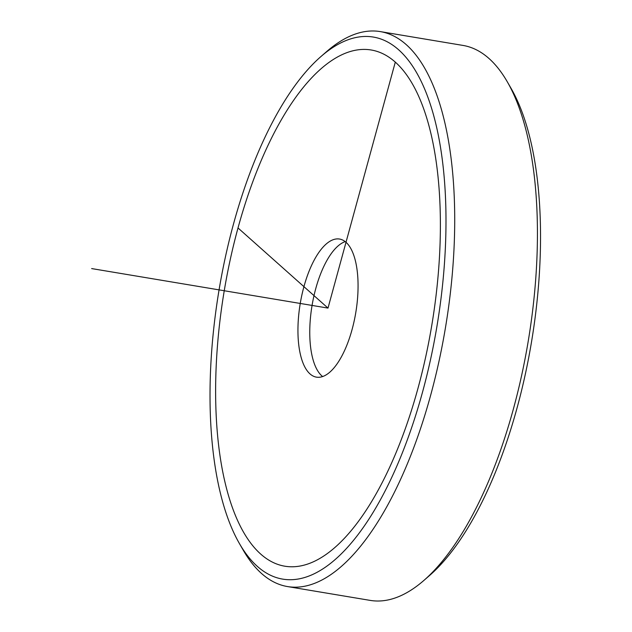 <?xml version="1.0" encoding="UTF-8"?>
<svg xmlns="http://www.w3.org/2000/svg" width="632" height="632" viewBox="0 0 632 632"><rect width="100%" height="100%" fill="white"/><g stroke="black" fill="none" stroke-linecap="round" stroke-linejoin="round"><path stroke-width="0.95" d="M322.636 376.546A70.01 28.14 99.5 0 1 317.264 370.076A70.01 28.14 99.5 0 1 312.066 305.43A70.01 28.14 99.5 0 1 338.009 245.998A70.01 28.14 99.5 0 1 344.077 242.048A70.01 28.14 99.5 0 1 345.19 241.622M323.75 376.119A70.01 28.14 -80.5 0 0 356.993 304.016A70.01 28.14 -80.5 0 0 339.55 239.046A70.01 28.14 -80.5 0 0 332.258 240.073A70.01 28.14 -80.5 0 0 299.015 312.176A70.01 28.14 -80.5 0 0 316.458 377.146A70.01 28.14 -80.5 0 0 323.75 376.119M320.898 56.58L326.641 51.579A281.335 113.081 99.5 0 1 380.314 31.6L463.035 45.433A281.335 113.081 99.5 0 1 507.283 81.781L511.083 88.377A274.794 110.45 99.5 0 1 529.861 137.579A274.794 110.45 99.5 0 1 429.649 575.42L423.906 580.421A281.335 113.081 99.5 0 1 370.241 600.4L287.513 586.567A281.335 113.081 99.5 0 1 243.265 550.219L239.465 543.623A274.794 110.45 99.5 0 1 220.694 494.422A274.794 110.45 99.5 0 1 320.898 56.58A274.794 110.45 99.5 0 1 435.314 121.771A274.794 110.45 99.5 0 1 392.211 476.409A274.794 110.45 99.5 0 1 239.465 543.623M507.283 81.781A281.335 113.081 99.5 0 1 526.503 132.159A281.335 113.081 99.5 0 1 423.906 580.421M380.314 31.6A281.335 113.081 99.5 0 1 443.783 118.326A281.335 113.081 99.5 0 1 420.793 427.801A281.335 113.081 99.5 0 1 287.513 586.567M238.011 227.955L328 308.092L395.3 62.118A261.711 105.196 -80.5 0 0 238.011 227.955A261.711 105.196 -80.5 0 0 260.708 554.074A261.711 105.196 -80.5 0 0 417.997 388.238A261.711 105.196 -80.5 0 0 395.3 62.118M328 308.092L91.648 268.576"/></g></svg>
